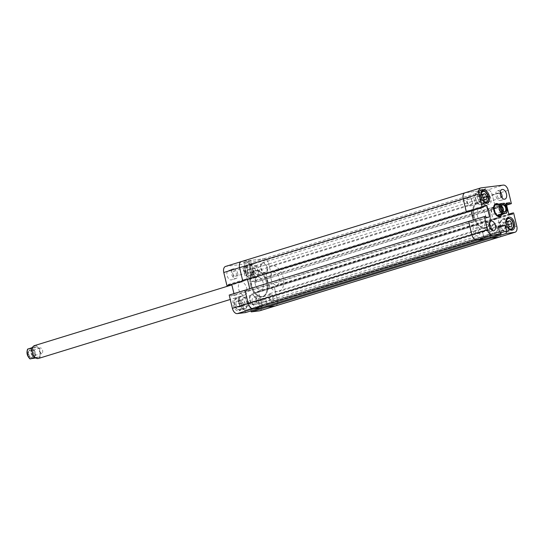 <?xml version="1.0" encoding="UTF-8"?>
<svg xmlns="http://www.w3.org/2000/svg" width="544" height="544" viewBox="0 0 544 544"><rect width="100%" height="100%" fill="white"/><g stroke="black" fill="none" stroke-linecap="round" stroke-linejoin="round"><path stroke-width="0.41" stroke-dasharray="2.72 2.04" d="M508.456 224.951A6.304 3.767 72.9 0 0 502.826 219.395A6.304 3.767 72.9 0 0 500.908 225.889A6.304 3.767 72.9 0 0 506.532 231.445A6.304 3.767 72.9 0 0 508.456 224.951M483.296 197.88A6.304 3.767 72.9 0 0 477.666 192.324A6.304 3.767 72.9 0 0 475.748 198.818A6.304 3.767 72.9 0 0 481.379 204.381A6.304 3.767 72.9 0 0 483.296 197.88M484.337 189.346L485.833 188.734L479.502 189.951L478.013 190.611L484.337 189.346M479.924 190.4L485.472 189.312L479.924 190.4M483.208 204.088L488.757 203L483.208 204.088M489.185 223.591A5.046 3.012 72.9 0 0 486.37 222.462A5.046 3.012 72.9 0 0 484.833 227.657A5.046 3.012 72.9 0 0 489.335 232.104A5.046 3.012 72.9 0 0 491.028 229.588M500.262 192.005A5.046 3.012 72.9 0 0 497.447 190.876A5.046 3.012 72.9 0 0 495.91 196.071A5.046 3.012 72.9 0 0 500.412 200.518A5.046 3.012 72.9 0 0 502.105 198.002M500.657 225.923A6.725 4.019 72.9 0 0 506.661 231.846A6.725 4.019 72.9 0 0 508.708 224.917A6.725 4.019 72.9 0 0 502.704 218.994A6.725 4.019 72.9 0 0 500.657 225.923M475.497 198.852A6.725 4.019 72.9 0 0 481.501 204.782A6.725 4.019 72.9 0 0 483.548 197.846A6.725 4.019 72.9 0 0 477.544 191.923A6.725 4.019 72.9 0 0 475.497 198.852M489.389 214.193A13.45 8.038 72.9 0 0 477.38 202.341A13.45 8.038 72.9 0 0 473.287 216.199A13.45 8.038 72.9 0 0 485.296 228.052A13.45 8.038 72.9 0 0 489.389 214.193M490.164 213.955A13.45 8.038 72.9 0 0 478.156 202.103A13.45 8.038 72.9 0 0 474.062 215.961A13.45 8.038 72.9 0 0 486.064 227.814A13.45 8.038 72.9 0 0 490.164 213.955A13.45 8.038 72.9 0 0 478.156 202.103A13.45 8.038 72.9 0 0 474.062 215.961A13.45 8.038 72.9 0 0 486.064 227.814A13.45 8.038 72.9 0 0 490.164 213.955M501.35 215.383A6.725 4.019 72.9 0 0 501.928 209.596A6.725 4.019 72.9 0 0 498.134 203.959A6.725 4.019 72.9 0 1 499.44 204.932A6.725 4.019 72.9 0 1 501.928 209.596A6.725 4.019 72.9 0 1 502.085 213.513A6.725 4.019 72.9 0 1 501.35 215.383M477.312 215.696A6.725 4.019 72.9 0 0 483.317 221.626A6.725 4.019 72.9 0 0 485.364 214.696A6.725 4.019 72.9 0 0 479.359 208.767A6.725 4.019 72.9 0 0 477.312 215.696M479.713 198.798A4.624 2.761 -107.1 0 1 478.305 203.565A4.624 2.761 -107.1 0 1 474.178 199.492A4.624 2.761 -107.1 0 1 475.585 194.725A4.624 2.761 -107.1 0 1 479.713 198.798M472.301 201.076A4.624 2.761 -107.1 0 1 470.893 205.843A4.624 2.761 -107.1 0 1 466.766 201.77A4.624 2.761 -107.1 0 1 468.173 197.003A4.624 2.761 -107.1 0 1 472.301 201.076M504.873 225.869A4.624 2.761 -107.1 0 1 503.465 230.636A4.624 2.761 -107.1 0 1 499.338 226.556A4.624 2.761 -107.1 0 1 500.745 221.796A4.624 2.761 -107.1 0 1 504.873 225.869M497.461 228.147A4.624 2.761 -107.1 0 1 496.053 232.914A4.624 2.761 -107.1 0 1 491.926 228.84A4.624 2.761 -107.1 0 1 493.333 224.074A4.624 2.761 -107.1 0 1 497.461 228.147M500.589 195.486A2.774 1.659 -107.1 0 1 499.746 198.349A2.774 1.659 -107.1 0 1 497.27 195.901A2.774 1.659 -107.1 0 1 498.114 193.045A2.774 1.659 -107.1 0 1 500.589 195.486M489.314 198.961A2.774 1.659 -107.1 0 1 488.464 201.817A2.774 1.659 -107.1 0 1 485.989 199.369A2.774 1.659 -107.1 0 1 486.832 196.513A2.774 1.659 -107.1 0 1 489.314 198.961M489.512 227.072A2.774 1.659 -107.1 0 1 488.668 229.935A2.774 1.659 -107.1 0 1 486.193 227.487A2.774 1.659 -107.1 0 1 487.036 224.631A2.774 1.659 -107.1 0 1 489.512 227.072M478.237 230.547A2.774 1.659 -107.1 0 1 477.387 233.403A2.774 1.659 -107.1 0 1 474.912 230.955A2.774 1.659 -107.1 0 1 475.755 228.099A2.774 1.659 -107.1 0 1 478.237 230.547M506.62 205.102L495.591 208.495L494.285 208.658L494.027 207.597L490.375 208.053L493.116 219.463L496.767 219.008L496.516 217.947L497.821 217.784L501.01 231.064L497.821 217.784L496.516 217.947L496.767 219.008L493.116 219.463L490.375 208.053L494.027 207.597L494.285 208.658L495.591 208.495L492.402 195.214A5.889 3.516 72.9 0 0 487.512 189.951A5.889 3.516 -107.1 0 1 492.402 195.214L495.591 208.495L271.952 277.284L268.763 264.01L271.952 277.284L270.64 277.447L270.388 276.393L266.737 276.848L269.47 288.252L273.129 287.796L272.87 286.736L274.183 286.572L277.365 299.853A5.889 3.516 72.9 0 1 275.577 305.918A5.889 3.516 72.9 0 0 277.365 299.853L274.183 286.572L513.611 212.928M245.487 312.589L244.977 310.468L244.324 310.549L242.903 304.64L249.948 303.763L251.369 309.672L250.709 309.754L266.506 304.898L267.158 304.817L266.506 304.898L266.778 306.041L266.506 304.898L490.797 236.028L489.376 230.112L482.331 230.989L483.752 236.905L484.405 236.824L484.915 238.938L484.405 236.824L483.752 236.905L482.331 230.989L489.376 230.112L490.797 236.028L490.144 236.11L490.416 237.245L490.144 236.11L500.432 232.941M233.961 293.604L234.416 295.508L230.765 295.963L230.506 294.902L246.296 290.047L246.554 291.108L246.296 290.047L244.99 290.21L469.941 221.258L470.193 222.319L473.851 221.864L473.389 219.96L473.851 221.864L470.193 222.319L469.941 221.258L468.629 221.422L485.731 216.403M228.276 285.62L228.024 284.56L231.676 284.104L247.466 279.249L243.814 279.704L247.466 279.249L247.574 279.684L247.466 279.249L471.111 210.453L467.459 210.909L467.711 211.97L467.459 210.909L471.111 210.453L471.213 210.895L471.111 210.453L483.398 206.679M465.004 192.787A5.889 3.516 -107.1 0 1 465.365 192.712L481.161 187.857M506.573 204.877L256.163 282.146L252.974 268.865L268.763 264.01A5.889 3.516 72.9 0 0 263.874 258.747L487.512 189.951L465.365 192.712L487.512 189.951L503.302 185.096M258.393 291.428L257.081 291.591L257.339 292.652L253.681 293.107L250.947 281.704L254.599 281.248L254.85 282.309L270.64 277.447L270.388 276.393L266.737 276.848L269.47 288.252L273.129 287.796L272.87 286.736L274.183 286.572L258.393 291.428L261.576 304.708L501.01 231.064A5.889 3.516 -107.1 0 1 499.215 237.13A5.889 3.516 72.9 0 0 501.01 231.064L516.8 226.202M228.024 284.56L243.814 279.704L244.072 280.758L243.814 279.704L483.249 206.054M485.982 217.457L246.554 291.108L250.206 290.652L489.641 217.002M257.081 291.591L508.796 214.166M257.339 292.652L512.557 214.146M253.681 293.107L508.905 214.601M250.947 281.704L506.165 203.198M254.599 281.248L506.314 203.823M506.586 231.166L267.158 304.817L265.737 298.901L258.692 299.778L260.114 305.694L260.766 305.612L500.194 231.968M251.369 309.672L267.158 304.817L265.737 298.901L258.692 299.778L260.114 305.694L499.542 232.05M242.903 304.64L498.12 226.134M249.948 303.763L498.413 227.331M481.556 198.098L479.856 195.371L477.822 195.622L477.489 198.601L479.189 201.328L481.222 201.076L481.556 198.098L483.031 197.642M482.936 194.426L479.856 195.371M482.977 194.038L477.822 195.622M482.644 197.016L477.489 198.601M484.344 199.743L479.189 201.328M486.377 199.492L481.222 201.076M506.382 228.147L506.716 225.168L505.016 222.442L502.982 222.693L502.649 225.672L504.349 228.398L511.537 226.556M508.191 224.713L506.716 225.168M508.096 221.496L505.016 222.442M508.137 221.109L502.982 222.693M507.804 224.087L502.649 225.672M509.504 226.814L504.349 228.398M255.218 284.016A6.725 4.019 -107.1 0 1 257.264 277.08A6.725 4.019 -107.1 0 1 263.269 283.009A6.725 4.019 -107.1 0 1 261.222 289.938A6.725 4.019 -107.1 0 1 255.218 284.016A6.725 4.019 -107.1 0 1 257.264 277.08A6.725 4.019 -107.1 0 1 263.269 283.009A6.725 4.019 -107.1 0 1 261.222 289.938A6.725 4.019 -107.1 0 1 255.218 284.016M38.42 358.476A6.725 4.019 72.9 0 0 40.467 351.54A6.725 4.019 72.9 0 0 34.462 345.617M34.782 357.095A6.304 3.767 72.9 0 0 37.584 358.251A6.304 3.767 72.9 0 0 37.971 358.17A6.304 3.767 72.9 0 0 39.896 351.676A6.304 3.767 72.9 0 0 34.653 346.032A6.304 3.767 72.9 0 0 34.265 346.113A6.304 3.767 72.9 0 0 32.232 348.792M35.414 358.02L38.59 357.048L37.584 358.251L36.203 358.19M32.98 353.539A3.91 2.332 -107.1 0 1 31.552 357.619A3.91 2.332 -107.1 0 1 28.302 354.124A3.91 2.332 -107.1 0 1 29.73 350.044A3.91 2.332 -107.1 0 1 32.98 353.539M28.648 354.049A3.57 2.135 72.9 0 0 31.838 357.197A3.57 2.135 72.9 0 0 32.926 353.518A3.57 2.135 72.9 0 0 29.736 350.37A3.57 2.135 72.9 0 0 28.648 354.049M31.076 353.301A3.57 2.135 72.9 0 0 34.265 356.449A3.57 2.135 72.9 0 0 35.36 352.77A3.57 2.135 72.9 0 0 32.164 349.622A3.57 2.135 72.9 0 0 31.076 353.301M31.559 353.24A2.774 1.659 72.9 0 0 34.034 355.688A2.774 1.659 72.9 0 0 34.877 352.832A2.774 1.659 72.9 0 0 32.402 350.384A2.774 1.659 72.9 0 0 31.559 353.24M39.29 350.866A2.774 1.659 72.9 0 0 41.766 353.308A2.774 1.659 72.9 0 0 42.616 350.452A2.774 1.659 72.9 0 0 40.134 348.004A2.774 1.659 72.9 0 0 39.29 350.866M503.785 203.272L504.152 203.347A6.304 3.767 -107.1 0 1 506.831 208.046A6.304 3.767 -107.1 0 1 506.498 213.119M271.075 279.133A6.725 4.019 72.9 0 0 277.073 285.063A6.725 4.019 72.9 0 0 279.126 278.134A6.725 4.019 72.9 0 0 273.122 272.204A6.725 4.019 72.9 0 0 271.075 279.133M251.192 284.512A13.45 8.038 72.9 0 0 263.201 296.371A13.45 8.038 72.9 0 0 267.294 282.506A13.45 8.038 72.9 0 0 255.286 270.654A13.45 8.038 72.9 0 0 251.192 284.512A13.45 8.038 -107.1 0 1 255.286 270.654A13.45 8.038 -107.1 0 1 267.294 282.506A13.45 8.038 -107.1 0 1 263.201 296.371A13.45 8.038 -107.1 0 1 251.192 284.512M267.05 279.636A13.45 8.038 72.9 0 0 279.052 291.496A13.45 8.038 72.9 0 0 283.152 277.63A13.45 8.038 72.9 0 0 271.143 265.778A13.45 8.038 72.9 0 0 267.05 279.636M500.092 216.022A6.304 3.767 72.9 0 0 502.146 213.2A6.304 3.767 72.9 0 0 501.996 209.528A6.304 3.767 72.9 0 0 499.671 205.156A6.304 3.767 72.9 0 0 496.76 203.891A6.304 3.767 72.9 0 0 496.386 203.973M501.493 205.992A3.57 2.135 72.9 0 0 500.072 205.693A3.57 2.135 72.9 0 0 498.984 209.379A3.57 2.135 72.9 0 0 502.173 212.527A3.57 2.135 72.9 0 0 503.186 211.48M501.316 206.632A2.774 1.659 72.9 0 0 500.31 206.455A2.774 1.659 72.9 0 0 499.467 209.318A2.774 1.659 72.9 0 0 501.942 211.759A2.774 1.659 72.9 0 0 502.676 211.052M495.054 211.283A2.774 1.659 72.9 0 0 492.572 208.835A2.774 1.659 72.9 0 0 491.728 211.698A2.774 1.659 72.9 0 0 494.204 214.139A2.774 1.659 72.9 0 0 495.054 211.283M498.93 204.122L500.283 204.537L504.152 203.347M500.283 204.537L495.754 205.102M33.068 358.557A5.467 3.264 72.9 0 0 33.912 353.423A5.467 3.264 72.9 0 0 30.722 348.786L28.206 349.098A5.467 3.264 72.9 0 0 27.37 354.239A5.467 3.264 72.9 0 0 30.552 358.877M37.971 358.17L37.584 358.251M38.59 357.048L34.061 357.612M32.994 346.759L34.653 346.032L36.244 347.269L31.715 347.834M36.244 347.269L32.375 348.459A6.304 3.767 -107.1 0 1 35.061 353.158A6.304 3.767 -107.1 0 1 34.721 358.238M30.722 348.786L32.375 348.459M27.846 349.024L28.206 349.098M473.3 231.159A5.467 3.264 72.9 0 0 478.183 235.974A5.467 3.264 72.9 0 0 479.842 230.343A5.467 3.264 72.9 0 0 474.966 225.529A5.467 3.264 72.9 0 0 473.3 231.159M249.662 299.948A5.467 3.264 72.9 0 0 254.538 304.762A5.467 3.264 72.9 0 0 256.204 299.132A5.467 3.264 72.9 0 0 251.328 294.318A5.467 3.264 72.9 0 0 249.662 299.948M492.374 228.779A3.869 2.312 72.9 0 0 495.829 232.193A3.869 2.312 72.9 0 0 497.005 228.201A3.869 2.312 72.9 0 0 493.558 224.794A3.869 2.312 72.9 0 0 492.374 228.779M268.736 297.575A3.869 2.312 72.9 0 0 272.19 300.982A3.869 2.312 72.9 0 0 273.367 296.997A3.869 2.312 72.9 0 0 269.912 293.59A3.869 2.312 72.9 0 0 268.736 297.575M484.378 199.573A5.467 3.264 72.9 0 0 489.26 204.388A5.467 3.264 72.9 0 0 490.919 198.757A5.467 3.264 72.9 0 0 486.044 193.943A5.467 3.264 72.9 0 0 484.378 199.573M260.739 268.362A5.467 3.264 72.9 0 0 265.615 273.176A5.467 3.264 72.9 0 0 267.281 267.546A5.467 3.264 72.9 0 0 262.405 262.732A5.467 3.264 72.9 0 0 260.739 268.362M467.214 201.708A3.869 2.312 72.9 0 0 470.669 205.122A3.869 2.312 72.9 0 0 471.845 201.137A3.869 2.312 72.9 0 0 468.398 197.724A3.869 2.312 72.9 0 0 467.214 201.708M243.576 270.504A3.869 2.312 72.9 0 0 247.03 273.911A3.869 2.312 72.9 0 0 248.207 269.926A3.869 2.312 72.9 0 0 244.752 266.519A3.869 2.312 72.9 0 0 243.576 270.504M250.417 284.75A13.45 8.038 72.9 0 0 262.426 296.609A13.45 8.038 72.9 0 0 266.526 282.744A13.45 8.038 72.9 0 0 254.517 270.892A13.45 8.038 72.9 0 0 250.417 284.75A13.45 8.038 -107.1 0 1 254.517 270.892A13.45 8.038 -107.1 0 1 266.526 282.744A13.45 8.038 -107.1 0 1 262.426 296.609A13.45 8.038 -107.1 0 1 250.417 284.75M508.191 190.359L268.763 264.01A5.889 3.516 72.9 0 0 263.874 258.747L241.726 261.501A5.889 3.516 72.9 0 0 241.366 261.582M244.324 310.549L260.114 305.694L260.766 305.612L261.276 307.734L260.766 305.612L244.977 310.468M230.765 295.963L246.554 291.108L250.206 290.652L249.75 288.748L250.206 290.652L234.416 295.508M239.17 303.083A6.304 3.767 -107.1 0 1 241.087 296.589A6.304 3.767 -107.1 0 1 246.718 302.144A6.304 3.767 -107.1 0 1 244.793 308.645A6.304 3.767 -107.1 0 1 239.17 303.083M250.247 271.497A6.304 3.767 -107.1 0 1 252.164 265.003A6.304 3.767 -107.1 0 1 257.795 270.558A6.304 3.767 -107.1 0 1 255.87 277.059A6.304 3.767 -107.1 0 1 250.247 271.497M244.902 262.113L243.42 262.772L251.24 260.896L244.902 262.113M249.553 262.031L244.004 263.119L249.553 262.031M252.838 275.72L247.289 276.808L252.838 275.72M258.278 301.764A5.046 3.012 -107.1 0 1 256.741 306.966A5.046 3.012 -107.1 0 1 252.239 302.518A5.046 3.012 -107.1 0 1 253.776 297.316A5.046 3.012 -107.1 0 1 258.278 301.764M262.793 300.376A5.046 3.012 -107.1 0 1 261.256 305.578A5.046 3.012 -107.1 0 1 256.754 301.131A5.046 3.012 -107.1 0 1 258.291 295.929A5.046 3.012 -107.1 0 1 262.793 300.376M233.118 274.693A5.046 3.012 -107.1 0 1 231.581 279.895A5.046 3.012 -107.1 0 1 227.079 275.448A5.046 3.012 -107.1 0 1 228.616 270.252A5.046 3.012 -107.1 0 1 233.118 274.693M237.633 273.306A5.046 3.012 -107.1 0 1 236.096 278.508A5.046 3.012 -107.1 0 1 231.594 274.06A5.046 3.012 -107.1 0 1 233.131 268.858A5.046 3.012 -107.1 0 1 237.633 273.306M241.169 303.899A6.725 4.019 -107.1 0 1 239.122 310.828A6.725 4.019 -107.1 0 1 233.118 304.898A6.725 4.019 -107.1 0 1 235.164 297.969A6.725 4.019 -107.1 0 1 241.169 303.899M246.969 302.11A6.725 4.019 -107.1 0 1 244.922 309.046A6.725 4.019 -107.1 0 1 238.918 303.117A6.725 4.019 -107.1 0 1 240.965 296.188A6.725 4.019 -107.1 0 1 246.969 302.11M252.246 272.313A6.725 4.019 -107.1 0 1 250.199 279.242A6.725 4.019 -107.1 0 1 244.195 273.312A6.725 4.019 -107.1 0 1 246.242 266.383A6.725 4.019 -107.1 0 1 252.246 272.313M258.046 270.524A6.725 4.019 -107.1 0 1 256 277.46A6.725 4.019 -107.1 0 1 249.995 271.531A6.725 4.019 -107.1 0 1 252.042 264.602A6.725 4.019 -107.1 0 1 258.046 270.524M246.704 288.102A6.725 4.019 -107.1 0 1 244.657 295.038A6.725 4.019 -107.1 0 1 238.653 289.109A6.725 4.019 -107.1 0 1 240.7 282.18A6.725 4.019 -107.1 0 1 246.704 288.102M253.83 270.579A4.624 2.761 72.9 0 0 257.958 274.659A4.624 2.761 72.9 0 0 259.366 269.892A4.624 2.761 72.9 0 0 255.238 265.819A4.624 2.761 72.9 0 0 253.83 270.579M261.242 268.301A4.624 2.761 72.9 0 0 265.37 272.374A4.624 2.761 72.9 0 0 266.778 267.614A4.624 2.761 72.9 0 0 262.65 263.534A4.624 2.761 72.9 0 0 261.242 268.301M242.753 302.165A4.624 2.761 72.9 0 0 246.881 306.245A4.624 2.761 72.9 0 0 248.288 301.478A4.624 2.761 72.9 0 0 244.161 297.405A4.624 2.761 72.9 0 0 242.753 302.165M250.165 299.887A4.624 2.761 72.9 0 0 254.293 303.96A4.624 2.761 72.9 0 0 255.7 299.2A4.624 2.761 72.9 0 0 251.573 295.12A4.624 2.761 72.9 0 0 250.165 299.887M232.954 273.89A2.774 1.659 72.9 0 0 235.43 276.338A2.774 1.659 72.9 0 0 236.273 273.476A2.774 1.659 72.9 0 0 233.798 271.034A2.774 1.659 72.9 0 0 232.954 273.89M244.229 270.422A2.774 1.659 72.9 0 0 246.704 272.864A2.774 1.659 72.9 0 0 247.554 270.008A2.774 1.659 72.9 0 0 245.072 267.56A2.774 1.659 72.9 0 0 244.229 270.422M258.108 300.961A2.774 1.659 72.9 0 0 260.59 303.402A2.774 1.659 72.9 0 0 261.433 300.546A2.774 1.659 72.9 0 0 258.958 298.098A2.774 1.659 72.9 0 0 258.108 300.961M269.389 297.493A2.774 1.659 72.9 0 0 271.864 299.934A2.774 1.659 72.9 0 0 272.714 297.078A2.774 1.659 72.9 0 0 270.232 294.63A2.774 1.659 72.9 0 0 269.389 297.493M250.709 309.754L250.988 310.896M230.506 294.902L229.201 295.066M231.676 284.104L231.785 284.539M225.576 266.438A5.889 3.516 -107.1 0 1 225.937 266.363L241.726 261.501L263.874 258.747L248.078 263.602L225.937 266.363M248.078 263.602A5.889 3.516 -107.1 0 1 252.974 268.865M254.85 282.309L256.163 282.146M261.576 304.708A5.889 3.516 -107.1 0 1 259.787 310.774M247.16 269.892L249.193 269.634L250.9 272.36L250.566 275.339L248.533 275.59L246.826 272.87L247.16 269.892L254.354 268.049L256.054 270.776L255.721 273.754L253.688 274.006L251.988 271.279L252.321 268.308M246.826 272.87L251.988 271.279M249.193 269.634L254.354 268.049M250.9 272.36L256.054 270.776M250.566 275.339L255.721 273.754M248.533 275.59L253.688 274.006M235.749 304.456L236.082 301.478L238.116 301.22L239.822 303.946L239.489 306.925L237.456 307.176L235.749 304.456L240.91 302.865L241.244 299.894L243.277 299.635L244.977 302.362L244.644 305.34L242.61 305.592L240.91 302.865M237.456 307.176L242.61 305.592M236.082 301.478L241.244 299.894M238.116 301.22L243.277 299.635M239.822 303.946L244.977 302.362M239.489 306.925L244.644 305.34M481.379 204.381L485.84 203.007A6.304 3.767 -107.1 0 1 480.257 197.431A6.304 3.767 -107.1 0 1 482.134 190.951L477.666 192.324M482.181 190.937A6.304 3.767 -107.1 0 1 487.812 196.493A6.304 3.767 -107.1 0 1 485.887 202.987M506.532 231.445L511 230.071A6.304 3.767 -107.1 0 1 505.417 224.502A6.304 3.767 -107.1 0 1 507.294 218.022L502.826 219.395M507.341 218.008A6.304 3.767 -107.1 0 1 512.965 223.564A6.304 3.767 -107.1 0 1 511.047 230.058M241.726 261.501L465.365 192.712M253.28 271.946A6.304 3.767 72.9 0 0 247.656 266.39A6.304 3.767 72.9 0 0 245.732 272.884A6.304 3.767 72.9 0 0 251.362 278.446A6.304 3.767 72.9 0 0 253.28 271.946M245.589 273.02A5.467 3.264 -107.1 0 1 247.595 267.322A5.467 3.264 -107.1 0 1 252.137 272.204A5.467 3.264 -107.1 0 1 250.131 277.909A5.467 3.264 -107.1 0 1 245.589 273.02M242.202 303.532A6.304 3.767 72.9 0 0 236.579 297.976A6.304 3.767 72.9 0 0 234.654 304.47A6.304 3.767 72.9 0 0 240.285 310.032A6.304 3.767 72.9 0 0 242.202 303.532M234.518 304.606A5.467 3.264 -107.1 0 1 236.518 298.908A5.467 3.264 -107.1 0 1 241.06 303.79A5.467 3.264 -107.1 0 1 239.061 309.495A5.467 3.264 -107.1 0 1 234.518 304.606M485.466 189.339L485.833 188.734M488.757 203L485.472 189.312M489.335 232.104L493.85 230.717M500.412 200.518L504.92 199.131M506.661 231.846L512.462 230.064M481.501 204.782L487.302 202.994M477.38 202.341L271.143 265.778M483.317 221.626L277.073 285.063M470.893 205.843L478.305 203.565M496.053 232.914L503.465 230.636M488.464 201.817L499.746 198.349M477.387 233.403L488.668 229.935M475.755 228.099L487.036 224.631M486.832 196.513L498.114 193.045M493.333 224.074L500.745 221.796M468.173 197.003L475.585 194.725M479.359 208.767L273.122 272.204M485.296 228.052L279.052 291.496M477.544 191.923L483.344 190.135M502.704 218.994L508.504 217.206M497.447 190.876L501.956 189.489M486.37 222.462L490.878 221.075M481.889 204.646L478.604 190.958M478.618 190.985L478.013 190.611M240.7 282.18L231.866 284.893M34.265 356.449L31.838 357.197M41.766 353.308L34.034 355.688M500.072 205.693L502.506 204.945M492.572 208.835L500.31 206.455M494.204 214.139L501.942 211.759M502.173 212.527L504.608 211.779M40.134 348.004L32.402 350.384M32.164 349.622L29.736 350.37M244.657 295.038L230.255 299.465M254.538 304.762L478.183 235.974M272.19 300.982L495.829 232.193M265.615 273.176L489.26 204.388M247.03 273.911L470.669 205.122M244.752 266.519L468.398 197.724M262.405 262.732L486.044 193.943M269.912 293.59L493.558 224.794M251.328 294.318L474.966 225.529M252.164 265.003L247.656 266.39C245.133 268.314 244.385 270.524 245.419 273.02C245.861 276.23 247.846 278.038 251.362 278.446L255.87 277.059M241.087 296.589L236.579 297.976C234.056 299.9 233.308 302.11 234.342 304.606C234.784 307.816 236.769 309.624 240.285 310.032L244.793 308.645M244.025 263.146L243.42 262.772M247.289 276.808L244.004 263.119M261.256 305.578L256.741 306.966M236.096 278.508L231.581 279.895M244.922 309.046L239.122 310.828M256 277.46L250.199 279.242M265.37 272.374L257.958 274.659M254.293 303.96L246.881 306.245M246.704 272.864L235.43 276.338M271.864 299.934L260.59 303.402M270.232 294.63L258.958 298.098M245.072 267.56L233.798 271.034M251.573 295.12L244.161 297.405M262.65 263.534L255.238 265.819M252.042 264.602L246.242 266.383M240.965 296.188L235.164 297.969M233.131 268.858L228.616 270.252M258.291 295.929L253.776 297.316M254.157 275.162L250.872 261.474M250.866 261.501L251.24 260.896"/><path stroke-width="0.82" d="M489.342 226.27A5.046 3.012 72.9 0 0 493.85 230.717A5.046 3.012 72.9 0 0 495.387 225.515A5.046 3.012 72.9 0 0 490.878 221.075A5.046 3.012 72.9 0 0 489.342 226.27M491.028 229.588A5.046 3.012 72.9 0 0 490.872 226.902A5.046 3.012 72.9 0 0 489.185 223.591M500.419 194.684A5.046 3.012 72.9 0 0 504.92 199.131A5.046 3.012 72.9 0 0 506.457 193.929A5.046 3.012 72.9 0 0 501.956 189.489A5.046 3.012 72.9 0 0 500.419 194.684M502.105 198.002A5.046 3.012 72.9 0 0 501.949 195.316A5.046 3.012 72.9 0 0 500.262 192.005M506.457 224.135A6.725 4.019 72.9 0 0 512.462 230.064A6.725 4.019 72.9 0 0 514.508 223.135A6.725 4.019 72.9 0 0 508.504 217.206A6.725 4.019 72.9 0 0 506.457 224.135M481.297 197.071A6.725 4.019 72.9 0 0 487.302 202.994A6.725 4.019 72.9 0 0 489.348 196.064A6.725 4.019 72.9 0 0 483.344 190.135A6.725 4.019 72.9 0 0 481.297 197.071M493.877 210.603A6.725 4.019 72.9 0 0 499.882 216.532A6.725 4.019 72.9 0 0 501.35 215.383A6.725 4.019 72.9 0 1 499.882 216.532A6.725 4.019 72.9 0 1 493.877 210.603A6.725 4.019 72.9 0 1 495.924 203.674A6.725 4.019 72.9 0 0 493.877 210.603M484.915 238.938L500.704 234.083L492.504 235.103L476.714 239.965A5.889 3.516 -107.1 0 1 471.818 234.702A5.889 3.516 72.9 0 0 476.714 239.965L484.915 238.938L476.714 239.965L253.069 308.754L261.276 307.734L484.915 238.938M259.427 310.848L275.216 305.993A5.889 3.516 72.9 0 0 275.577 305.918L259.787 310.774A5.889 3.516 -107.1 0 1 259.427 310.848L251.219 311.875L267.009 307.02L266.778 306.041L267.009 307.02L275.216 305.993L267.009 307.02L490.654 238.224L490.416 237.245L490.654 238.224L498.855 237.204A5.889 3.516 72.9 0 0 499.215 237.13A5.889 3.516 -107.1 0 1 498.855 237.204L490.654 238.224L506.444 233.369L514.644 232.349A5.889 3.516 72.9 0 0 515.005 232.268A5.889 3.516 72.9 0 0 516.8 226.202L513.611 212.928L512.305 213.092L512.557 214.146L508.905 214.601L506.165 203.198L509.816 202.742L510.075 203.803L511.38 203.64L508.191 190.359A5.889 3.516 72.9 0 0 503.302 185.096L481.161 187.857A5.889 3.516 72.9 0 0 480.794 187.932A5.889 3.516 72.9 0 0 479.006 193.997L463.216 198.852L466.405 212.133L482.195 207.278L479.006 193.997M498.134 203.959A6.725 4.019 72.9 0 0 495.924 203.674A6.725 4.019 72.9 0 1 498.134 203.959M506.444 233.369L505.934 231.248L506.586 231.166L505.165 225.257L498.12 226.134L499.542 232.05L500.194 231.968L500.704 234.083M232.39 308.346L248.18 303.491A5.889 3.516 72.9 0 0 253.069 308.754L261.276 307.734L245.487 312.589L237.279 313.609A5.889 3.516 -107.1 0 1 232.39 308.346L229.201 295.066L244.99 290.21L248.18 303.491L244.99 290.21L468.629 221.422L471.818 234.702L487.608 229.84L484.425 216.566L485.731 216.403L485.982 217.457L489.641 217.002L486.9 205.598L483.249 206.054L483.5 207.114L482.195 207.278M487.608 229.84A5.889 3.516 72.9 0 0 492.504 235.103M471.213 210.895L473.389 219.96L471.213 210.895M241.726 261.501A5.889 3.516 72.9 0 0 241.366 261.582A5.889 3.516 72.9 0 0 239.571 267.648L242.76 280.922L483.5 207.114M463.216 198.852A5.889 3.516 -107.1 0 1 465.004 192.787A5.889 3.516 72.9 0 0 463.216 198.852L466.405 212.133L467.711 211.97L226.97 285.784L244.072 280.758L242.76 280.922L239.571 267.648L463.216 198.852M237.279 313.609L253.069 308.754A5.889 3.516 72.9 0 1 248.18 303.491L471.818 234.702L468.629 221.422L484.425 216.566M506.62 205.102L511.38 203.64M483.398 206.679L486.9 205.598M508.796 214.166L512.305 213.092M506.314 203.823L509.816 202.742M506.573 204.877L510.075 203.803M498.413 227.331L505.165 225.257M500.432 232.941L505.934 231.248M485.01 193.786L482.977 194.038L482.644 197.016L484.344 199.743L486.377 199.492L486.71 196.513L485.01 193.786L482.936 194.426M486.71 196.513L483.031 197.642M511.87 223.584L510.17 220.857L508.137 221.109L507.804 224.087L509.504 226.814L511.537 226.556L511.87 223.584L508.191 224.713M510.17 220.857L508.096 221.496M35.414 358.02L30.192 358.802A6.304 3.767 -107.1 0 1 27.513 354.103A6.304 3.767 -107.1 0 1 27.846 349.024L31.715 347.834L32.994 346.759M231.866 284.893L34.462 345.617A6.725 4.019 72.9 0 0 32.259 348.636A6.725 4.019 72.9 0 0 32.416 352.546A6.725 4.019 72.9 0 0 34.898 357.211A6.725 4.019 72.9 0 0 38.42 358.476L230.255 299.465M32.232 348.792A6.304 3.767 72.9 0 0 32.198 348.949A6.304 3.767 72.9 0 0 32.341 352.614A6.304 3.767 72.9 0 0 34.673 356.993A6.304 3.767 72.9 0 0 34.782 357.095M36.203 358.19L34.061 357.612L30.552 358.877M496.373 203.973L496.4 203.966A6.304 3.767 72.9 0 0 496.373 203.973A6.304 3.767 72.9 0 0 494.448 210.474A6.304 3.767 72.9 0 0 499.691 216.111L502.629 214.309L506.138 213.051A5.467 3.264 72.9 0 0 506.974 207.91A5.467 3.264 72.9 0 0 503.785 203.272L504.152 203.347M499.691 216.111A6.304 3.767 72.9 0 0 500.079 216.029A6.304 3.767 72.9 0 0 500.092 216.022L498.1 214.873L501.969 213.683A6.304 3.767 -107.1 0 1 499.283 208.984A6.304 3.767 -107.1 0 1 499.623 203.912L495.754 205.102L496.76 203.891L498.93 204.122M496.4 203.966L496.76 203.891M501.364 208.61A3.91 2.332 -107.1 0 1 502.792 204.53A3.91 2.332 -107.1 0 1 506.042 208.026A3.91 2.332 -107.1 0 1 504.614 212.106A3.91 2.332 -107.1 0 1 501.364 208.61M505.696 208.094A3.57 2.135 72.9 0 0 502.506 204.945A3.57 2.135 72.9 0 0 501.412 208.631A3.57 2.135 72.9 0 0 504.608 211.779A3.57 2.135 72.9 0 0 505.696 208.094M503.186 211.48A3.57 2.135 72.9 0 0 503.261 208.842A3.57 2.135 72.9 0 0 501.493 205.992M502.676 211.052A2.774 1.659 72.9 0 0 502.785 208.903A2.774 1.659 72.9 0 0 501.316 206.632M503.785 203.272L501.269 203.585A5.467 3.264 72.9 0 0 500.432 208.726A5.467 3.264 72.9 0 0 503.615 213.364L501.969 213.683M506.498 213.119L503.615 213.364M502.629 214.309L498.1 214.873M499.623 203.912L501.269 203.585M27.846 349.024L28.206 349.098M465.365 192.712A5.889 3.516 72.9 0 0 465.004 192.787L480.794 187.932M249.75 288.748L247.574 279.684L249.75 288.748M250.988 310.896L251.219 311.875M231.785 284.539L233.961 293.604M226.97 285.784L223.781 272.503A5.889 3.516 -107.1 0 1 225.576 266.438L241.366 261.582A5.889 3.516 72.9 0 0 239.571 267.648L223.781 272.503M514.644 232.349L275.216 305.993A5.889 3.516 72.9 0 0 275.577 305.918L515.005 232.268M482.181 190.937L482.134 190.951A6.304 3.767 -107.1 0 1 482.181 190.937C485.697 191.345 487.676 193.147 488.124 196.357C489.151 198.852 488.41 201.062 485.887 202.987A6.304 3.767 -107.1 0 1 485.84 203.007L485.887 202.987M487.948 196.357A5.467 3.264 72.9 0 0 483.405 191.468A5.467 3.264 72.9 0 0 481.406 197.173A5.467 3.264 72.9 0 0 485.948 202.062A5.467 3.264 72.9 0 0 487.948 196.357M507.341 218.008L507.294 218.022A6.304 3.767 -107.1 0 1 507.341 218.008C510.857 218.416 512.836 220.218 513.284 223.428C514.311 225.923 513.57 228.133 511.047 230.058A6.304 3.767 -107.1 0 1 511 230.071L511.047 230.058M513.108 223.428A5.467 3.264 72.9 0 0 508.565 218.538A5.467 3.264 72.9 0 0 506.566 224.244A5.467 3.264 72.9 0 0 511.108 229.133A5.467 3.264 72.9 0 0 513.108 223.428M506.709 213.03L507.144 207.91L504.363 203.238M27.635 349.119C26.289 352.702 27.071 355.966 29.981 358.904M241.366 261.582L465.004 192.787"/></g></svg>
